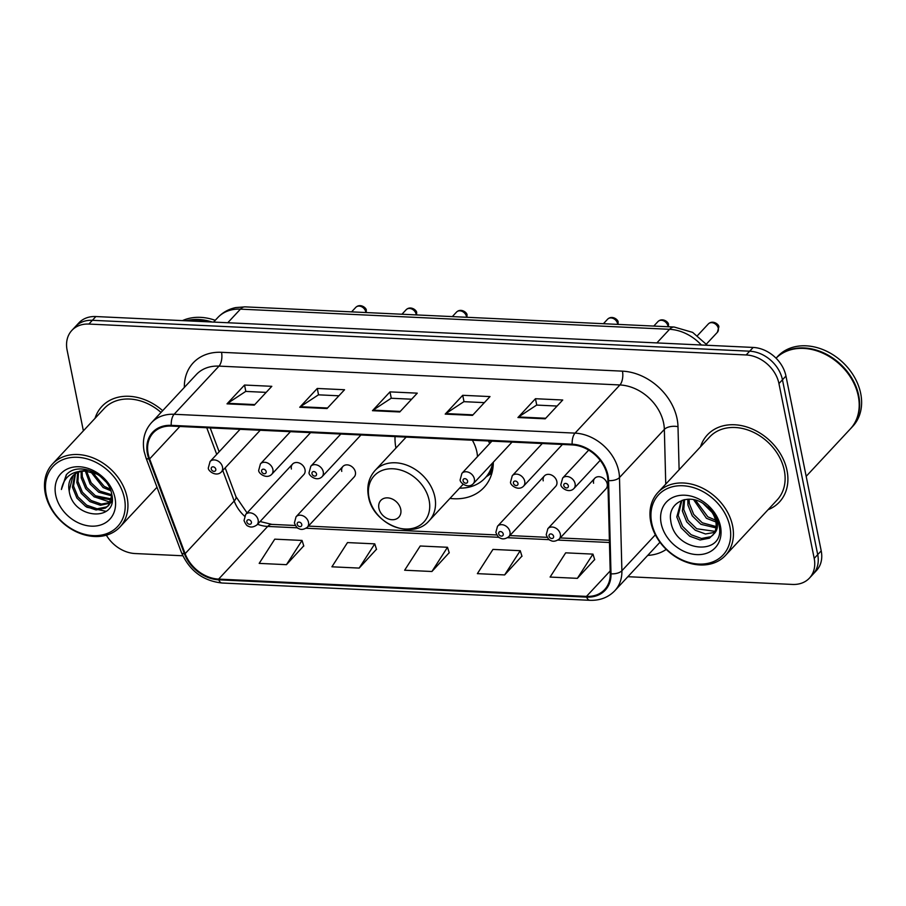 <?xml version="1.0" encoding="UTF-8"?>
<svg xmlns="http://www.w3.org/2000/svg" width="906" height="906" viewBox="0 0 906 906"><rect width="100%" height="100%" fill="white"/><g stroke="black" fill="none" stroke-linecap="round" stroke-linejoin="round"><path stroke-width="1.36" d="M449.976 498.413A54.36 42.367 -137 0 0 483.929 487.541A54.36 42.367 -137 0 0 493.317 462.207M342.932 466.454L296.058 516.771A7.69 5.991 43 0 1 303.17 515.899A7.69 5.991 43 0 1 308.504 522.343A7.69 5.991 43 0 1 307.315 527.269L354.189 476.941A7.69 5.991 -137 0 0 355.39 472.026A7.69 5.991 -137 0 0 350.044 465.571A7.69 5.991 -137 0 0 342.932 466.454A7.69 5.991 -137 0 0 341.743 471.38M544.404 475.922L497.519 526.25A7.69 5.991 43 0 1 504.631 525.367A7.69 5.991 43 0 1 509.965 531.811A7.69 5.991 43 0 1 508.776 536.737L555.661 486.409A7.69 5.991 -137 0 0 556.85 481.494A7.69 5.991 -137 0 0 551.505 475.05A7.69 5.991 -137 0 0 544.404 475.922A7.69 5.991 -137 0 0 543.215 480.848M594.766 478.289L547.881 528.617A7.69 5.991 43 0 1 554.993 527.734A7.69 5.991 43 0 1 560.338 534.178A7.69 5.991 43 0 1 559.138 539.104L606.023 488.787A7.69 5.991 -137 0 0 607.213 483.861A7.69 5.991 -137 0 0 601.878 477.417A7.69 5.991 -137 0 0 594.766 478.289A7.69 5.991 -137 0 0 593.577 483.215M292.57 464.087L245.696 514.404A7.69 5.991 43 0 1 252.797 513.532A7.69 5.991 43 0 1 258.142 519.976A7.69 5.991 43 0 1 256.953 524.902L303.827 474.574A7.69 5.991 -137 0 0 305.016 469.659A7.69 5.991 -137 0 0 299.682 463.204A7.69 5.991 -137 0 0 292.57 464.087A7.69 5.991 -137 0 0 291.381 469.014M489.625 443.589A54.36 42.367 -137 0 0 488.538 440.984M395.05 436.59A54.36 42.367 -137 0 0 395.945 448.062M627.869 576.703L792.433 584.438A30.77 23.986 -137 0 0 809.443 578.096L816.453 570.565A30.77 23.986 -137 0 0 821.21 550.871L785.955 376.035A30.77 23.986 -137 0 0 753.18 347.44L95.877 316.545A30.77 23.986 -137 0 0 78.867 322.887L75.368 326.647A30.77 23.986 -137 0 1 92.367 320.305A30.77 23.986 -137 0 0 75.368 326.647L71.857 330.407A30.77 23.986 -137 0 0 67.101 350.101L83.375 430.837M809.443 578.096A30.77 23.986 -137 0 0 814.2 558.402L778.945 383.566A30.77 23.986 -137 0 0 746.17 354.959L749.67 351.2L92.367 320.305L749.67 351.2A30.77 23.986 -137 0 1 782.456 379.795A30.77 23.986 -137 0 0 749.67 351.2L753.18 347.44M814.2 558.402L817.71 554.631L782.456 379.795L817.71 554.631A30.77 23.986 -137 0 1 812.942 574.325A30.77 23.986 -137 0 0 817.71 554.631L821.21 550.871M768.062 509.716A49.241 38.369 -137 0 0 779.42 502.037A49.241 38.369 -137 0 0 787.031 470.531A49.241 38.369 -137 0 0 752.863 429.285A49.241 38.369 -137 0 0 707.36 434.914A49.241 38.369 -137 0 0 700.519 446.783A49.241 38.369 -137 0 1 707.36 434.914L707.36 434.914A49.241 38.369 -137 0 1 752.863 429.285A49.241 38.369 -137 0 1 787.031 470.531A49.241 38.369 -137 0 1 779.42 502.037A49.241 38.369 -137 0 1 768.062 509.716M148.165 453.849A32.82 25.583 43 0 1 153.25 432.841A32.82 25.583 43 0 1 171.381 426.08L572.309 444.925A32.82 25.583 43 0 1 607.858 480.463L610.259 573.668A32.82 25.583 43 0 1 604.608 589.636A32.82 25.583 43 0 1 586.465 596.397L218.629 579.104A32.82 25.583 43 0 1 185.118 553.679L149.626 458.923A32.82 25.583 43 0 1 148.165 453.849M147.44 453.815A33.647 26.217 -137 0 0 148.935 459.025L184.428 553.77A33.647 26.217 -137 0 0 218.776 579.829L586.612 597.122A33.647 26.217 -137 0 0 611.006 573.826L608.594 480.622A33.647 26.217 -137 0 0 572.162 444.189L171.234 425.344A33.647 26.217 -137 0 0 147.44 453.815M545.208 418.81L562.728 399.999L535.457 398.719L517.938 417.53L545.208 418.81M557.088 406.047L536.635 405.084L518.56 416.987A8.211 3.783 92.7 0 0 517.938 417.53M536.748 405.095L535.457 398.719M472.479 415.39L489.999 396.579L462.728 395.299L445.197 414.11L472.479 415.39M484.359 402.626L463.906 401.664L445.831 413.566A8.211 3.783 92.7 0 0 445.197 414.11M464.008 401.675L462.728 395.299M254.28 405.129L271.811 386.318L244.541 385.039L227.01 403.85L254.28 405.129M266.171 392.377L245.719 391.415L227.644 403.306A8.211 3.783 92.7 0 0 227.01 403.85M245.82 391.415L244.541 385.039M327.021 408.549L344.54 389.739L317.27 388.459L299.739 407.27L327.021 408.549M338.901 395.797L318.448 394.835L300.373 406.726A8.211 3.783 92.7 0 0 299.739 407.27M318.55 394.835L317.27 388.459M399.75 411.97L417.27 393.159L389.999 391.879L372.468 410.69L399.75 411.97M411.63 399.206L391.177 398.255L373.102 410.146A8.211 3.783 92.7 0 0 372.468 410.69M391.279 398.255L389.999 391.879M162.672 410.678A49.241 38.369 -137 0 0 101.88 406.454A49.241 38.369 -137 0 0 95.039 418.323A49.241 38.369 -137 0 1 101.88 406.454A49.241 38.369 -137 0 1 162.672 410.678M746.17 354.959L88.867 324.065A30.77 23.986 -137 0 0 71.857 330.407M106.353 535.186A30.77 23.986 -137 0 0 135.13 553.543L182.819 555.774M577.371 578.345L592.954 554.121L565.684 552.83L550.101 577.065L577.371 578.345L594.664 559.523M359.184 568.085L374.767 543.86L347.496 542.581L331.913 566.805L359.184 568.085L376.477 549.263M286.455 564.676L302.038 540.44L274.767 539.161L259.184 563.385L286.455 564.676L303.736 545.854M504.642 574.925L520.225 550.701L492.955 549.41L477.371 573.645L504.642 574.925L521.935 556.103M431.913 571.505L447.496 547.281L420.225 546.001L404.642 570.225L431.913 571.505L449.206 552.683M447.496 547.281L449.263 552.887M374.767 543.86L376.534 549.466M302.038 540.44L303.804 546.046M520.225 550.701L521.992 556.307M592.954 554.121L594.721 559.727M124.428 498.289A44.111 34.371 -137 0 0 77.44 457.292A44.111 34.371 -137 0 0 46.24 494.619A44.111 34.371 -137 0 0 93.227 535.605A44.111 34.371 -137 0 0 124.428 498.289M127.123 497.439A46.161 35.968 -137 0 0 95.085 458.764A46.161 35.968 -137 0 0 52.435 464.053A46.161 35.968 -137 0 0 45.3 493.589A46.161 35.968 -137 0 0 77.327 532.264A46.161 35.968 -137 0 0 119.988 526.975A46.161 35.968 -137 0 0 127.123 497.439M161.03 412.434A46.161 35.968 -137 0 0 104.133 408.561L52.435 464.053M209.694 321.89A51.291 39.966 -137 0 0 187.225 320.837M212.015 322.004A51.291 39.966 -137 0 0 185.979 320.781M215.232 320.305A51.291 39.966 -137 0 0 182.48 320.611M105.776 481.686L99.649 475.695M110.792 490.735L103.114 487.541L90.781 471.811M110.17 489.093L104.213 486.363L92.446 472.264M111.925 495.922L98.731 492.241L90.056 483.963L85.357 471.154M111.834 494.778L99.83 491.063L91.155 482.785L86.58 471.199M111.472 499.897L94.349 496.941L85.674 488.662L81.212 477.847L81.121 471.46M111.676 498.98L95.447 495.775L86.772 487.496L82.31 476.681L82.095 471.301M111.812 501.947L110.928 502.66M110.249 503.124L100.441 505.276L89.977 501.652L81.291 493.374L76.829 482.558L77.678 472.502M110.611 502.377L101.347 504.087L91.064 500.474L82.389 492.196L77.927 481.38L78.482 472.185M111.902 495.152L108.358 505.752L105.413 508.096L96.059 509.987L85.594 506.352L76.908 498.074L72.446 487.258L74.824 474.11M112.038 500.429L108.358 505.752M108.89 505.152L106.512 506.93L97.157 508.81L86.682 505.174L78.007 496.896L73.545 486.08L75.492 473.657M69.162 490.78C72.559 519.999 118.788 522.026 111.755 494.348C109.048 475.095 80.6 461.505 67.656 473.408L66.319 474.71L61.404 489.5C63.918 476.85 71.97 470.735 85.56 471.165A23.194 18.075 -137 0 0 72.752 475.944A23.194 18.075 -137 0 0 69.162 490.78L73.035 475.639M85.56 471.165L96.761 474.019L99.615 475.673M79.626 471.177L88.46 470.078M55.696 495.061A33.443 26.07 -137 0 0 91.325 526.148A33.443 26.07 -137 0 0 114.983 497.847A33.443 26.07 -137 0 0 79.343 466.76A33.443 26.07 -137 0 0 55.696 495.061M61.404 489.5L66.546 474.472M106.172 511.346L86.999 507.269L85.243 506.137M110.623 502.354L93.998 496.726M400.735 509.319A12.31 9.592 -137 0 0 387.621 497.87A12.31 9.592 -137 0 0 378.912 508.289A12.31 9.592 -137 0 0 392.026 519.727A12.31 9.592 -137 0 0 400.735 509.319M477.485 456.613A36.931 28.777 -137 0 0 476.884 452.026A36.931 28.777 -137 0 0 472.366 440.225M405.458 437.077A48.72 37.973 -137 0 0 405.503 437.802M459.546 488.141A48.72 37.973 -137 0 0 485.061 478.062L486.816 476.171A48.72 37.973 -137 0 0 493.181 465.661M485.061 478.062A48.72 37.973 -137 0 0 492.739 462.819M729.908 526.748A44.111 34.371 -137 0 0 682.92 485.752A44.111 34.371 -137 0 0 651.72 523.079A44.111 34.371 -137 0 0 698.707 564.064A44.111 34.371 -137 0 0 729.908 526.748M732.603 525.899A46.161 35.968 -137 0 0 700.565 487.224A46.161 35.968 -137 0 0 657.915 492.513A46.161 35.968 -137 0 0 650.78 522.049A46.161 35.968 -137 0 0 682.807 560.723A46.161 35.968 -137 0 0 725.468 555.435A46.161 35.968 -137 0 0 732.603 525.899M725.468 555.435L777.167 499.942A46.161 35.968 -137 0 0 784.302 470.407A46.161 35.968 -137 0 0 752.263 431.732A46.161 35.968 -137 0 0 709.613 437.02L657.915 492.513M806.181 476.33L850.36 428.9A51.291 39.966 -137 0 0 858.288 396.081A51.291 39.966 -137 0 0 823.316 353.385A51.291 39.966 -137 0 0 776.057 358.198A51.291 39.966 -137 0 1 823.384 352.751A51.291 39.966 -137 0 1 858.729 395.605A51.291 39.966 -137 0 1 850.802 428.436A51.291 39.966 -137 0 1 850.575 428.663M850.802 428.436L852.773 426.318A51.291 39.966 -137 0 0 860.7 393.487A51.291 39.966 -137 0 0 825.106 350.52A51.291 39.966 -137 0 0 777.722 356.398L776.046 358.187M712.071 512.388L703.203 503.623M715.887 521.947L706.442 518.311L693.6 499.659M715.502 520.112L707.824 516.828L695.434 500.101M715.967 527.87L700.87 524.291L692.297 515.899L687.926 504.982L687.813 499.195M716.114 526.545L702.263 522.796L693.69 514.404L689.319 503.487L689.081 499.172M714.608 532.4L705.457 533.974L695.31 530.259L686.725 521.879L682.365 510.961L683.724 499.795M715.061 531.369L696.703 528.764L688.118 520.384L683.758 509.466L684.585 499.602M713.668 534.098C716 530.406 716.691 526.103 715.751 521.177C714.381 514.959 710.972 509.67 705.525 505.288C689.794 491.935 667.28 502.173 670.712 520.486C674.189 552.83 725.23 556.68 719.251 526.25L718.99 524.699C717.552 517.949 714.109 511.913 708.673 506.601C713.645 511.72 716.533 517.156 717.337 522.909C717.914 527.722 716.691 531.448 713.668 534.098L709.364 538.198L700.112 539.976L689.749 536.239L681.165 527.847L676.805 516.93L681.131 501.29L682.184 500.259M712.943 535.118L710.757 536.703L701.504 538.481L691.131 534.744L682.558 526.352L678.198 515.435L681.844 500.565M661.176 523.521A33.443 26.07 -137 0 0 696.805 554.608A33.443 26.07 -137 0 0 720.463 526.307A33.443 26.07 -137 0 0 684.823 495.22A33.443 26.07 -137 0 0 661.176 523.521M701.357 345.005A41.03 31.982 -137 0 0 669.545 329.308L240.441 309.139A41.03 31.982 -137 0 0 217.768 317.598C222.661 312.423 228.64 309.093 235.685 307.587L245.073 306.862L674.189 327.032A20.51 9.468 -87.3 0 0 669.545 329.308L656.873 342.91M227.768 322.74L240.441 309.139A20.51 9.468 -87.3 0 1 245.073 306.862M95.877 316.545L88.867 324.065M785.955 376.035L778.945 383.566M184.348 387.417A51.291 39.966 43 0 1 221.528 352.309L622.456 371.154A10.26 4.734 -87.3 0 1 619.908 384.959L218.992 366.115A41.03 31.982 -137 0 0 196.308 374.574L151.449 422.728A41.03 31.982 43 0 1 174.122 414.28A10.26 4.734 92.7 0 0 171.234 425.344M622.456 371.154A51.291 39.966 43 0 1 677.099 418.821A51.291 39.966 43 0 1 677.994 426.692L679.115 469.761M608.594 480.622A10.26 5.108 -1.5 0 0 619.478 477.553L664.347 429.399A41.03 31.982 -137 0 0 663.622 423.102A41.03 31.982 -137 0 0 619.908 384.959L575.05 433.125A41.03 31.982 43 0 1 619.478 477.553L621.89 570.746A41.03 31.982 43 0 1 614.823 590.712L659.681 542.558A41.03 31.982 -137 0 0 659.976 542.241M151.449 422.728C144.496 430.577 142.049 440.146 144.133 451.448L145.957 457.779A10.26 3.465 -20.5 0 0 148.935 459.025M145.957 457.779L181.449 552.535C189.467 570.723 202.978 580.882 221.981 583.011A10.26 4.734 -87.3 0 1 218.776 579.829M586.612 597.122A10.26 4.734 92.7 0 0 589.829 600.304C599.965 600.655 608.3 597.45 614.823 590.712M611.006 573.826A10.26 5.108 -1.5 0 0 621.89 570.746L655.344 534.834M181.449 552.535A10.26 3.465 -20.5 0 0 184.428 553.77M572.162 444.189A10.26 4.734 -87.3 0 1 575.05 433.125L174.122 414.28L218.992 366.115A10.26 4.734 -87.3 0 0 221.528 352.309M666.238 549.41A51.291 39.966 43 0 1 647.722 555.401M665.751 484.087L664.347 429.399A10.26 5.108 178.5 0 1 677.994 426.692M586.465 596.397L610.191 570.927M149.626 458.923L179.864 426.477M185.118 553.679L234.19 501.007A32.82 25.583 -137 0 0 244.518 516.137M206.749 427.734L216.727 454.37M222.751 470.474L234.19 501.007A18.46 6.229 159.5 0 0 235.945 496.624L247.066 512.932M257.542 524.268A32.82 25.583 -137 0 0 267.7 526.431L297.553 527.836M218.629 579.104L267.7 526.431A18.46 8.516 -87.3 0 1 271.868 524.381L295.401 525.491M306.171 528.243L499.013 537.303M507.632 537.711L549.376 539.67M558.005 540.078L609.455 542.501M400.259 411.426L373.102 410.146M327.53 408.006L300.373 406.726M254.801 404.586L227.644 403.306M472.989 414.846L445.831 413.566M545.718 418.255L518.56 416.987M429.127 500.305A33.918 26.433 -137 0 0 392.989 468.776A33.918 26.433 -137 0 0 368.991 497.485A33.918 26.433 -137 0 0 405.129 529.002A33.918 26.433 -137 0 0 429.127 500.305M434.88 497.111A36.931 28.777 -137 0 0 409.263 466.171A36.931 28.777 -137 0 0 375.141 470.395C368.799 477.541 366.579 486.239 368.459 496.488C372.694 524.064 412.558 540.667 429.172 520.735A36.931 28.777 -137 0 0 434.88 497.111M486.386 476.635A49.184 38.335 -137 0 0 492.524 470.407M365.843 312.536A6.149 4.802 -137 0 0 365.741 311.811A6.149 4.802 -137 0 0 361.471 306.658A6.149 4.802 -137 0 0 355.786 307.361L351.596 311.868M222.525 467.066A7.69 5.991 43 0 1 221.336 471.992C215.922 477.462 207.225 470.373 208.403 467.655L210.079 461.505A7.69 5.991 43 0 1 217.191 460.622A7.69 5.991 43 0 1 222.525 467.066M211.245 468.991A2.559 1.993 -137 0 0 215.787 469.206A2.559 1.993 -137 0 0 211.245 468.991M416.205 314.903A6.149 4.802 -137 0 0 416.114 314.178A6.149 4.802 -137 0 0 411.845 309.025A6.149 4.802 -137 0 0 406.148 309.727L401.958 314.235M272.887 469.433A7.69 5.991 43 0 1 271.698 474.359C266.285 479.829 257.587 472.739 258.776 470.021L260.441 463.872A7.69 5.991 43 0 1 267.553 462.989A7.69 5.991 43 0 1 272.887 469.433M261.608 471.358A2.559 1.993 -137 0 0 266.16 471.573A2.559 1.993 -137 0 0 261.608 471.358M466.579 317.27A6.149 4.802 -137 0 0 466.477 316.545A6.149 4.802 -137 0 0 462.207 311.392A6.149 4.802 -137 0 0 456.522 312.094L452.32 316.602M323.261 471.8A7.69 5.991 43 0 1 322.072 476.726C316.647 482.196 307.961 475.106 309.139 472.388L310.815 466.239A7.69 5.991 43 0 1 317.915 465.356A7.69 5.991 43 0 1 323.261 471.8M311.981 473.725A2.559 1.993 -137 0 0 316.522 473.94A2.559 1.993 -137 0 0 311.981 473.725M617.677 324.371A6.149 4.802 -137 0 0 617.575 323.646A6.149 4.802 -137 0 0 613.305 318.493A6.149 4.802 -137 0 0 607.62 319.195L603.419 323.702M474.359 478.9A7.69 5.991 43 0 1 473.17 483.827C467.745 489.297 459.059 482.219 460.237 479.489L461.913 473.34A7.69 5.991 43 0 1 469.014 472.456A7.69 5.991 43 0 1 474.359 478.9M463.068 480.826A2.559 1.993 -137 0 0 467.621 481.041A2.559 1.993 -137 0 0 463.068 480.826M668.039 326.738A6.149 4.802 -137 0 0 667.937 326.013A6.149 4.802 -137 0 0 663.668 320.86A6.149 4.802 -137 0 0 657.983 321.562L653.781 326.069M524.721 481.267A7.69 5.991 43 0 1 523.532 486.194C518.119 491.675 509.421 484.585 510.599 481.856L512.275 475.707A7.69 5.991 43 0 1 519.387 474.823A7.69 5.991 43 0 1 524.721 481.267M513.442 483.192A2.559 1.993 -137 0 0 517.983 483.408A2.559 1.993 -137 0 0 513.442 483.192M708.345 323.929C713.056 319.388 719.726 325.073 718.786 327.157L717.359 332.321A6.149 4.802 -137 0 0 718.311 328.38A6.149 4.802 -137 0 0 714.03 323.227A6.149 4.802 -137 0 0 708.345 323.929L697.552 335.526M575.084 483.634A7.69 5.991 43 0 1 573.894 488.56C568.481 494.042 559.783 486.952 560.973 484.223L562.637 478.074A7.69 5.991 43 0 1 569.749 477.19A7.69 5.991 43 0 1 575.084 483.634M563.804 485.559A2.559 1.993 -137 0 0 568.345 485.775A2.559 1.993 -137 0 0 563.804 485.559M251.404 522.116A2.559 1.993 -137 0 0 246.851 521.901A2.559 1.993 -137 0 0 251.404 522.116M301.766 524.483A2.559 1.993 -137 0 0 297.225 524.268A2.559 1.993 -137 0 0 301.766 524.483M503.226 533.951A2.559 1.993 -137 0 0 498.685 533.736A2.559 1.993 -137 0 0 503.226 533.951M553.6 536.318A2.559 1.993 -137 0 0 549.047 536.103A2.559 1.993 -137 0 0 553.6 536.318M217.768 317.598L213.59 322.072M707.382 345.288L692.66 332.389L674.189 327.032M221.981 583.011L589.829 600.304M260.09 521.528L271.868 524.381M308.402 526.103L496.862 534.959M509.863 535.571L547.224 537.326M560.225 537.938L609.398 540.248M210.203 427.904L219.139 451.777M225.175 467.87L235.945 496.624M156.998 487.247L119.988 526.975M406.148 437.111L375.141 470.395M463.181 484.234L429.172 520.735M486.239 476.794L491.924 473M366.296 312.559L366.228 310.588C367.168 308.504 360.497 302.808 355.786 307.361M260.226 430.248L221.336 471.992M240.079 429.308L210.079 461.505M416.658 314.926L416.59 312.955C417.53 310.871 410.86 305.175 406.148 309.727M310.588 432.615L271.698 474.359M290.441 431.675L260.441 463.872M467.032 317.293L466.964 315.322C467.892 313.238 461.233 307.542 456.522 312.094M360.95 434.982L322.072 476.726M340.803 434.042L310.815 466.239M618.13 324.393L618.062 322.423C618.991 320.339 612.331 314.654 607.62 319.195M512.049 442.083L473.17 483.827M491.901 441.143L461.913 473.34M668.492 326.76L668.424 324.79C669.353 322.706 662.694 317.021 657.983 321.562M562.422 444.45L523.532 486.194M542.275 443.51L512.275 475.707M717.359 332.321L706.431 344.042M600.191 460.339L573.894 488.56M588.685 450.112L562.637 478.074M245.696 514.404L244.02 520.565C245.605 524.2 247.01 526.069 248.244 526.137C250.69 527.643 253.601 527.235 256.953 524.902M296.058 516.771L294.382 522.932C295.968 526.579 297.383 528.436 298.606 528.504C301.064 530.01 303.963 529.602 307.315 527.269M497.519 526.25L495.842 532.4C497.439 536.046 498.844 537.904 500.078 537.971C502.524 539.489 505.423 539.07 508.776 536.737M547.881 528.617L546.216 534.767C547.802 538.413 549.206 540.27 550.44 540.338C552.887 541.856 555.786 541.437 559.138 539.104"/></g></svg>
